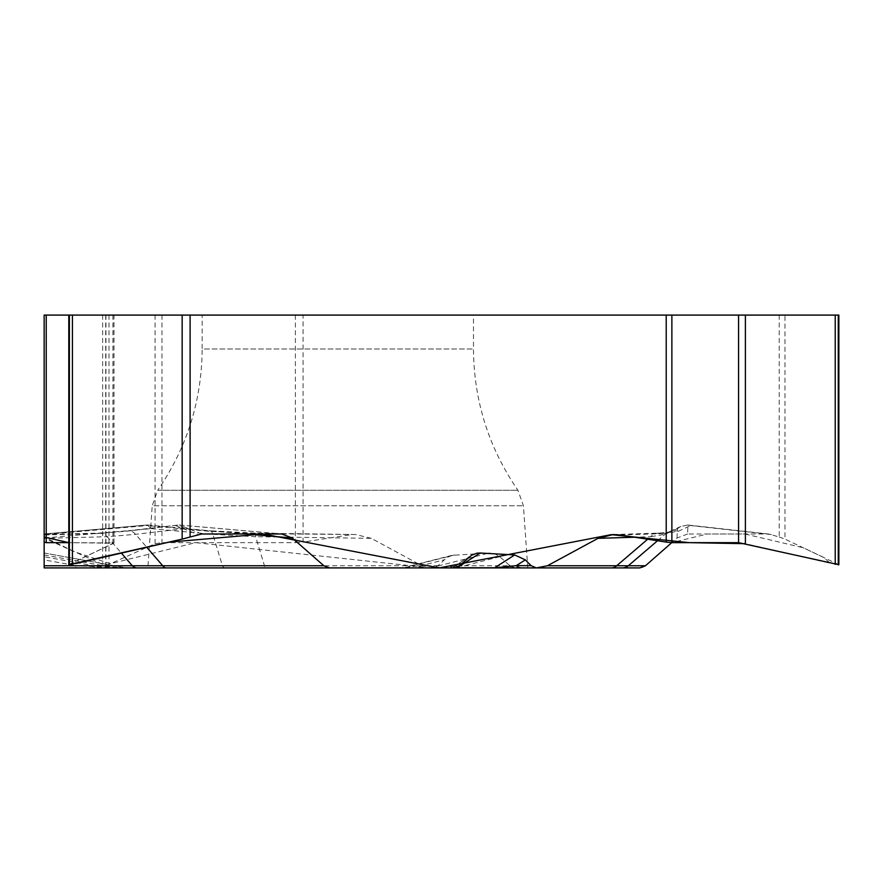 <?xml version="1.0" encoding="UTF-8"?>
<svg xmlns="http://www.w3.org/2000/svg" width="883" height="883" viewBox="0 0 883 883"><rect width="100%" height="100%" fill="white"/><g stroke="black" fill="none" stroke-linecap="round" stroke-linejoin="round"><path stroke-width="0.66" stroke-dasharray="4.42 3.31" d="M202.163 315.088L473.476 315.088L202.163 315.088L202.163 349.006L473.476 349.006L202.163 349.006C201.799 400.639 186.975 447.736 157.704 490.275L517.946 490.275L157.704 490.275L152.218 505.782L523.42 505.782L152.218 505.782L147.869 567.912L527.769 567.912L523.42 505.782L517.946 490.275C488.663 447.736 473.84 400.639 473.476 349.006L473.476 315.088M44.15 533.994L44.15 536.996L44.15 534.579L147.196 525.562L147.229 524.988L44.15 533.994L145.85 525.098M147.229 524.988L151.39 528.641L44.15 538.023L44.15 567.912L44.15 553.012L44.15 567.912L75.739 567.912L75.982 565.661L44.15 559.877M44.15 542.096L44.15 534.966L95.541 533.641A15.419 12.925 -91.5 0 1 98.609 533.122A15.419 12.925 -91.5 0 1 107.218 536.721L44.15 538.343L44.15 534.524M69.249 315.088L113.995 315.088L69.249 315.088L68.797 564.701M69.382 564.292L113.797 543.222L68.797 542.648L113.995 542.935L69.249 564.358M838.85 315.088L44.15 315.088M779.214 315.088L779.214 536.996L768.972 534.072L687.945 525.098L687.592 533.994L767.548 533.994M687.592 533.994L677.029 538.023L671.753 542.648L707.305 533.994L744.965 533.994L803.232 547.747L823.872 557.493L830.152 563.199L745.395 543.696M510.771 566.389L515.661 567.912L639.778 567.912M405.385 567.327L421.213 565.661A9.249 7.826 90 0 1 416.103 567.912L467.835 567.912A9.249 5.177 90 0 1 464.48 565.705L509.888 565.705L499.767 556.743L495.043 553.906L489.16 553.012L451.732 555.396L446.39 557.868L438.2 565.661L432.957 567.912L44.15 567.912M371.29 538.343L355.551 534.524L254.966 533.641A15.419 0.806 90.8 0 1 255.176 533.122A15.419 0.806 90.8 0 1 255.651 536.721L371.29 538.343L421.897 565.749L431.125 567.912M349.204 534.966L303.079 542.096L303.079 315.088M295.375 315.088L295.375 542.648L161.964 542.648L155.077 543.696L108.995 564.358L105.927 564.822L102.638 564.358L46.335 539.116L46.335 315.088M295.375 542.648L303.079 542.096M44.15 536.996L46.335 539.116M838.85 564.701L784.976 539.116L784.976 315.088M779.214 536.996L784.976 539.116M127.108 567.912L96.07 567.912A9.249 4.051 -90 0 1 93.443 565.705L125.386 567.769L44.15 553.012M44.15 554.954L114.702 567.769L75.982 565.661L44.15 565.661M469.546 556.743L454.028 566.445L453.487 567.239L455.418 567.725M246.037 533.994L184.679 528.641L178.852 524.988L281.721 533.994M95.541 533.641L126.435 531.246L178.852 524.988M453.641 567.912L449.557 567.912A9.249 9.227 -90 0 0 455.54 565.705L459.425 565.705M44.172 553.001L125.386 567.769A9.249 8.896 90 0 0 126.931 567.912L75.739 567.912M416.103 567.912L432.957 567.912M467.835 567.912L515.661 567.912M184.679 528.641L135.574 534.325L107.218 536.721L121.368 553.1M421.897 565.749L44.15 565.749L93.443 565.705L44.15 556.743M499.767 556.743L464.48 565.705L431.003 567.769L489.16 553.012M454.613 554.954L404.094 567.769L431.003 567.769A9.249 6.656 90 0 1 429.855 567.912M438.2 565.661L421.213 565.661L444.006 559.877M151.39 528.641L212.869 534.325L255.651 536.721L264.459 565.749A9.249 0.64 90 0 0 264.878 567.912M620.109 534.966L662.956 533.641A15.419 13.731 -91.8 0 0 659.016 533.122A15.419 13.731 -91.8 0 0 650.594 536.721L634.667 537.217M677.029 538.023L677.393 528.641L680.936 526.4L687.945 525.098M662.956 533.641L678.343 531.246L690.727 525.562L687.382 524.988M677.393 528.641L665.02 534.325L650.594 536.721L647.669 539.226M645.462 565.749L642.769 567.361M642.449 567.471L639.976 567.901M515.529 567.912L432.913 567.912M431.059 567.912L195.684 542.648L110.375 563.74L74.978 551.963L44.15 537.03M112.98 315.088L112.98 543.696M112.925 315.088L112.925 542.648M105.706 315.088L105.706 564.822M102.638 315.088L102.638 564.358M105.927 315.088L105.927 564.822M108.995 315.088L108.995 564.358M155.077 315.088L155.077 543.696M161.964 315.088L161.964 542.648M838.397 315.088L838.397 564.358M114.702 567.769L125.386 567.769M201.754 533.994L179.668 525.098M177.902 525.065L128.123 530.815A15.419 10.066 83.4 0 1 135.574 534.325L146.755 547.261M175.54 525.562L197.924 534.579M44.293 534.524L98.609 533.122L128.123 530.815A15.419 10.066 83.4 0 0 126.435 531.246M147.483 524.999L210.099 530.782A15.419 5.011 -84.7 0 1 212.869 534.325L222.417 565.749A9.249 3.907 90 0 0 224.922 567.912M254.966 533.641L208.686 531.246L147.196 525.562M355.264 534.524L255.176 533.122L210.099 530.782A15.419 5.011 -84.7 0 0 208.686 531.246M680.936 526.4L668.464 532.118A15.419 15.077 65.4 0 0 665.02 534.325L657.515 540.749M690.727 525.562L771.389 534.579M613.244 534.535L659.016 533.122L668.464 532.118A15.419 15.077 65.4 0 1 678.343 531.246M113.995 543.177L113.995 315.088M471.423 555.319L454.017 566.456L449.017 567.912M179.315 525.01L283.046 534.049M127.152 567.912L125.485 567.758M451.787 555.385L408.211 566.445M403.432 567.637L401.953 567.912M768.983 534.072L688.298 525.054"/><path stroke-width="1.32" d="M68.797 564.59L68.797 315.088L46.214 315.088L46.214 542.648L44.15 542.096L44.15 315.088L44.15 538.023M44.15 534.579L44.15 533.994M44.15 538.343L44.15 567.912L329.536 567.912L323.851 565.749L292.284 538.023L246.037 533.994M68.797 315.088L838.85 315.088L838.85 564.59M190.099 315.088L190.099 536.996L201.754 533.994L281.721 533.994L292.284 538.023M455.418 567.725L457.074 567.769L480.153 553.012L476.82 553.211L471.478 555.297L459.425 565.705L453.641 567.912L329.536 567.912M480.153 553.012L514.701 554.954L525.308 559.877L531.113 565.661L536.345 567.912L449.557 567.912M634.667 537.217L598.023 538.343L547.405 565.749L536.345 567.912M598.023 538.343L613.1 534.546L620.109 534.966L666.224 542.096L666.224 315.088M68.797 564.701L182.152 539.116L182.152 315.088M46.214 542.648L68.797 542.648L44.15 537.03M46.214 315.088L44.15 315.088M190.099 536.996L182.152 539.116M547.405 565.749L645.462 565.749L671.753 542.648L645.462 565.749L639.778 567.912L538.188 567.912M509.888 565.705L510.771 566.389M671.875 315.088L671.875 542.648L738.574 542.648L838.85 564.701M671.875 542.648L666.224 542.096M147.869 567.912L527.769 567.912M456.688 567.912A9.249 2.241 90 0 0 457.074 567.769L494.657 567.769L514.701 554.954M44.15 567.912L96.07 567.912M44.15 565.749L323.851 565.749M494.27 567.912A9.249 2.241 90 0 0 494.657 567.769L516.268 565.661L525.308 559.877M531.113 565.661L516.268 565.661A9.249 8.179 90 0 0 521.621 567.912M639.976 567.901L515.529 567.912M432.913 567.912L431.059 567.912M69.382 564.292L77.682 563.155L168.874 542.173L263.167 533.994L439.149 567.912L611.213 534.645L689.281 542.648L745.395 543.696L745.395 315.088M69.382 315.088L69.382 564.822M72.428 315.088L72.428 564.358M69.271 315.088L69.271 564.822M838.375 315.088L838.375 564.822M838.265 315.088L838.265 564.822M835.219 315.088L835.219 564.358M738.574 315.088L738.574 542.648M137.229 567.912A9.249 7.671 -90 0 1 132.295 565.749L121.368 553.1M146.755 547.261L162.726 565.749A9.249 5.309 -90 0 0 166.136 567.912M611.356 567.912A9.249 8.311 -90 0 0 616.698 565.749L647.669 539.226M657.515 540.749L628.321 565.749A9.249 9.216 -90 0 1 622.394 567.912"/></g></svg>
